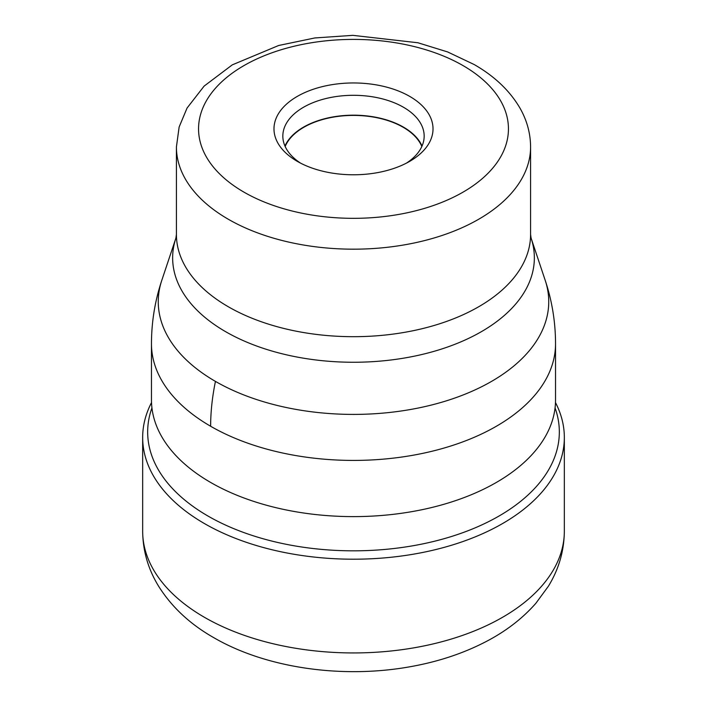 <?xml version="1.0" encoding="UTF-8"?>
<svg xmlns="http://www.w3.org/2000/svg" width="707" height="707" viewBox="0 0 707 707"><rect width="100%" height="100%" fill="white"/><g stroke="black" fill="none" stroke-linecap="round" stroke-linejoin="round"><path stroke-width="1.06" d="M555.481 402.566A210.836 121.728 180 0 1 564.336 437.483A210.836 121.728 180 0 1 434.186 549.94A210.836 121.728 180 0 1 204.411 523.551A210.836 121.728 180 0 1 142.664 437.483A210.836 121.728 180 0 1 151.519 402.566M555.198 408.284A205.834 118.838 0 0 1 450.933 536.666A205.834 118.838 0 0 1 207.955 516.022A205.834 118.838 180 0 1 151.802 408.284M210.642 482.448A202.034 116.637 0 0 0 428.115 508.368A202.034 116.637 0 0 0 555.446 403.326A202.034 116.637 0 0 0 555.534 399.968L555.534 343.788A202.034 116.637 180 0 1 430.81 451.543A202.034 116.637 180 0 1 210.642 426.259A202.034 116.637 180 0 1 151.466 343.788L151.466 399.968A202.034 116.637 0 0 0 151.554 403.326A202.034 116.637 0 0 0 210.642 482.448M409.733 96.408A79.52 45.911 0 0 0 297.267 96.408A79.52 45.911 0 0 0 297.267 161.329A79.52 45.911 0 0 0 297.267 161.337A79.52 45.911 0 0 0 409.733 161.329A79.52 45.911 0 0 0 409.733 96.408M406.419 163.14A70.665 40.803 0 0 0 424.165 136.097A70.665 40.803 0 0 0 403.467 107.252A70.665 40.803 0 0 0 326.457 98.406A70.665 40.803 0 0 0 282.835 136.097A70.665 40.803 0 0 0 300.581 163.14M284.965 146.04A70.665 40.803 180 0 1 334.676 116.655A70.665 40.803 180 0 1 403.467 127.127A70.665 40.803 180 0 1 422.035 146.04M421.832 146.499A70.276 40.573 0 0 0 403.193 127.287A70.276 40.573 0 0 0 334.429 116.929A70.276 40.573 0 0 0 285.168 146.499M204.411 617.291A210.836 121.728 0 0 0 434.186 643.67A210.836 121.728 0 0 0 564.336 531.213C564.142 550.894 558.83 569.232 548.385 586.244L535.853 603.31C523.198 617.706 507.688 629.884 489.35 639.844C466.037 652.464 439.904 661.381 410.961 666.586C343.169 678.976 266.548 668.415 213.585 637.555C189.962 624.113 171.598 606.942 158.492 586.032C148.125 569.082 142.849 550.806 142.664 531.213A210.836 121.728 0 0 0 204.411 617.291M151.466 343.788C151.492 322.074 154.939 300.926 161.797 280.325L161.797 280.325A195.238 112.722 -0 0 0 215.441 381.391A199.215 115.02 120 0 0 210.642 426.259M215.441 381.391A195.238 112.722 0 0 0 445.039 401.249A195.238 112.722 0 0 0 545.203 280.325L545.203 280.325C552.07 300.926 555.508 322.083 555.534 343.788M530.586 234.45L530.586 146.941A177.086 102.241 180 0 1 421.266 241.396A177.086 102.241 180 0 1 228.281 219.232A177.086 102.241 180 0 1 228.114 219.135A177.086 102.241 180 0 1 176.414 146.941L176.414 234.45A177.086 102.241 0 0 0 228.281 306.741A177.086 102.241 0 0 0 228.396 306.811A177.086 102.241 0 0 0 421.345 328.888A177.086 102.241 0 0 0 530.586 234.45L531.081 238.056A180.851 104.415 180 0 1 438.367 350.045A180.851 104.415 180 0 1 225.736 331.742A180.851 104.415 180 0 1 225.613 331.671A180.851 104.415 180 0 1 175.919 238.056L161.797 280.325M243.933 192.127A154.948 89.462 180 0 1 243.782 192.039A154.948 89.462 180 0 1 244.012 65.565A154.948 89.462 180 0 1 463.067 65.61A154.948 89.462 180 0 1 463.218 65.698A154.948 89.462 0 0 1 462.988 192.171A154.948 89.462 0 0 1 243.933 192.127M142.664 437.483L142.664 531.213M564.336 437.483L564.336 531.213M531.081 238.056L545.203 280.325M176.414 234.45L175.919 238.056M176.414 146.941L179.145 126.968L187.063 108.047L204.129 86.095L232.285 64.858L278.673 45.487L314.862 37.948L352.846 35.35L417.934 42.765L447.655 51.947L474.132 64.514C494.476 76.162 509.738 90.673 519.937 108.047C526.936 120.314 530.489 133.278 530.586 146.941"/></g></svg>
